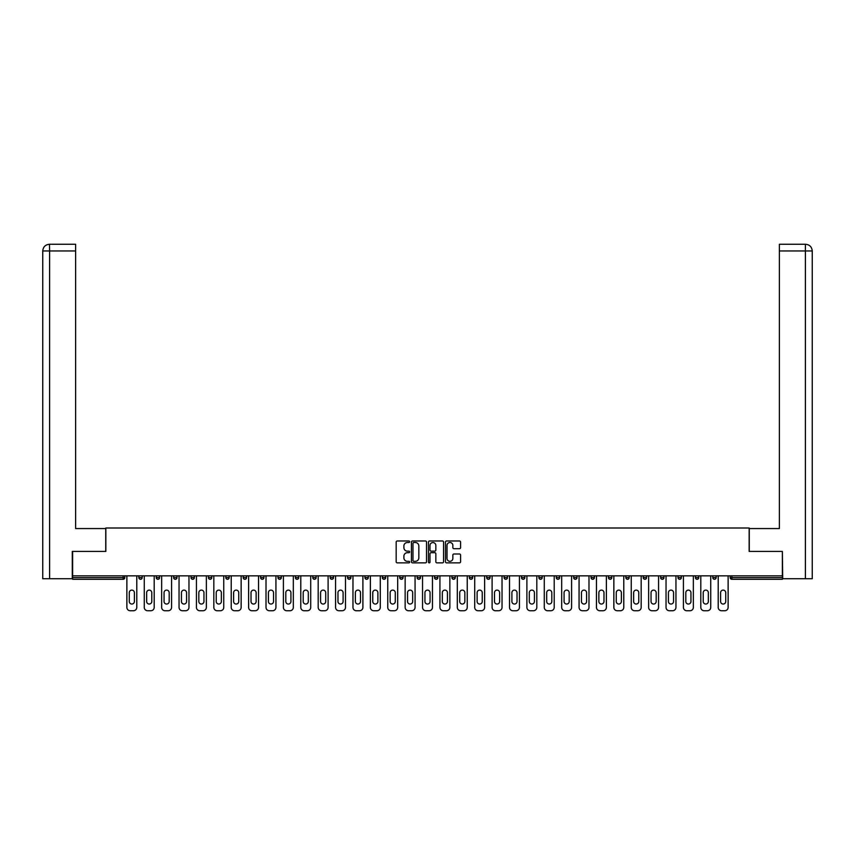 <?xml version="1.0" encoding="UTF-8"?>
<svg xmlns="http://www.w3.org/2000/svg" width="855" height="855" viewBox="0 0 855 855"><rect width="100%" height="100%" fill="white"/><g stroke="black" fill="none" stroke-linecap="round" stroke-linejoin="round"><path stroke-width="1.28" d="M409.663 541.749A0.77 0.77 0 0 0 408.893 540.98L397.265 540.98A1.09 1.09 0 0 0 396.175 542.07L396.175 561.767A1.09 1.09 0 0 0 397.265 562.868L408.893 562.868A0.77 0.77 0 0 0 409.663 562.098A0.77 0.77 0 0 0 408.893 561.329L407.386 561.329A3.506 3.506 0 0 1 403.891 557.834L403.891 556.188A3.506 3.506 0 0 1 407.386 552.693L408.893 552.693A0.77 0.77 0 0 0 409.663 551.924A0.77 0.77 0 0 0 408.893 551.154L407.386 551.154A3.506 3.506 0 0 1 403.891 547.66L403.891 546.014A3.506 3.506 0 0 1 407.386 542.508L408.893 542.508A0.77 0.77 0 0 0 409.663 541.749M459.477 548.696A1.09 1.09 0 0 0 460.578 547.595L460.578 542.07A1.09 1.09 0 0 0 459.477 540.98L446.567 540.98A1.09 1.09 0 0 0 445.476 542.07L445.476 561.767A1.09 1.09 0 0 0 446.567 562.868L459.477 562.868A1.09 1.09 0 0 0 460.578 561.767L460.578 555.098A1.09 1.09 0 0 0 459.477 553.997L453.952 553.997A1.09 1.09 0 0 0 452.861 555.098L452.861 558.411A2.928 2.928 0 0 1 449.933 561.329A2.928 2.928 0 0 1 447.005 558.411L447.005 545.437A2.928 2.928 0 0 1 449.933 542.508A2.928 2.928 0 0 1 452.861 545.437L452.861 547.595A1.09 1.09 0 0 0 453.952 548.696L459.477 548.696M49.611 578.739L42.75 578.739L42.75 250.953L49.611 250.953L49.451 244.263L75.635 244.263L75.635 250.953L49.611 250.953L49.611 578.739L72.29 578.739L72.29 551.422L105.849 551.422L105.849 528.005L749.151 528.005L749.151 551.422L782.368 551.422L782.368 575.832L72.632 575.832L72.632 577.617L123.131 577.617L123.131 575.832M72.632 551.422L72.632 575.832M426.538 542.07A1.09 1.09 0 0 0 425.448 540.98L412.538 540.98A1.09 1.09 0 0 0 411.437 542.07L411.437 561.767A1.09 1.09 0 0 0 412.538 562.868L425.448 562.868A1.09 1.09 0 0 0 426.538 561.767L426.538 542.07M429.552 540.98L442.463 540.98A1.09 1.09 0 0 1 443.563 542.07L443.563 561.767A1.09 1.09 0 0 1 442.463 562.868L436.937 562.868A1.09 1.09 0 0 1 435.847 561.767L435.847 553.784A1.09 1.09 0 0 0 434.746 552.693L431.08 552.693A1.09 1.09 0 0 0 429.99 553.784L429.99 562.098A0.77 0.77 0 0 1 429.221 562.868A0.77 0.77 0 0 1 428.462 562.098L428.462 542.07A1.09 1.09 0 0 1 429.552 540.98M124.809 575.832L124.809 577.617A1.667 1.667 0 0 1 123.131 579.295L72.632 579.295L72.632 577.617M782.368 575.832L782.368 579.295L731.869 579.295A1.667 1.667 0 0 1 730.191 577.617L730.191 575.832M138.852 577.617A1.667 1.667 0 0 0 140.53 579.295A1.667 1.667 0 0 0 142.197 577.617L142.197 575.832L142.197 577.617L138.852 577.617A1.667 1.667 0 0 0 140.53 579.295A1.667 1.667 0 0 1 138.852 577.617L138.852 575.832M123.131 579.295A1.667 1.667 0 0 0 124.809 577.617A1.667 1.667 0 0 1 123.131 579.295L123.131 577.617L124.809 577.617M156.251 575.832L156.251 577.617L156.251 575.832M159.586 575.832L159.586 577.617L159.586 575.832M173.64 577.617A1.667 1.667 0 0 0 175.307 579.295A1.667 1.667 0 0 0 176.985 577.617A1.667 1.667 0 0 1 175.307 579.295A1.667 1.667 0 0 0 176.985 577.617L176.985 575.832L176.985 577.617L173.64 577.617A1.667 1.667 0 0 0 175.307 579.295A1.667 1.667 0 0 1 173.64 577.617L173.64 575.832M191.028 575.832L191.028 577.617L191.028 575.832M194.374 575.832L194.374 577.617A1.667 1.667 0 0 1 192.706 579.295A1.667 1.667 0 0 1 191.028 577.617A1.667 1.667 0 0 0 192.706 579.295A1.667 1.667 0 0 0 194.374 577.617A1.667 1.667 0 0 1 192.706 579.295A1.667 1.667 0 0 1 191.028 577.617L194.374 577.617M208.428 577.617A1.667 1.667 0 0 0 210.095 579.295A1.667 1.667 0 0 0 211.773 577.617A1.667 1.667 0 0 1 210.095 579.295A1.667 1.667 0 0 0 211.773 577.617L211.773 575.832L211.773 577.617L208.428 577.617A1.667 1.667 0 0 0 210.095 579.295A1.667 1.667 0 0 1 208.428 577.617L208.428 575.832M229.161 575.832L229.161 577.617A1.667 1.667 0 0 1 227.483 579.295A1.667 1.667 0 0 1 225.816 577.617L225.816 575.832M244.883 579.295A1.667 1.667 0 0 0 246.55 577.617L246.55 575.832L246.55 577.617A1.667 1.667 0 0 1 244.883 579.295A1.667 1.667 0 0 1 243.205 577.617L243.205 575.832M263.949 575.832L263.949 577.617A1.667 1.667 0 0 1 262.271 579.295A1.667 1.667 0 0 1 260.604 577.617L260.604 575.832M281.338 575.832L281.338 577.617A1.667 1.667 0 0 1 279.66 579.295A1.667 1.667 0 0 1 277.993 577.617L277.993 575.832M295.381 575.832L295.381 577.617L295.381 575.832M298.726 575.832L298.726 577.617L298.726 575.832M316.126 575.832L316.126 577.617A1.667 1.667 0 0 1 314.448 579.295A1.667 1.667 0 0 1 312.78 577.617L312.78 575.832M330.169 575.832L330.169 577.617L330.169 575.832M333.514 575.832L333.514 577.617A1.667 1.667 0 0 1 331.847 579.295A1.667 1.667 0 0 1 330.169 577.617L333.514 577.617A1.667 1.667 0 0 1 331.847 579.295M350.903 575.832L350.903 577.617L347.558 577.617A1.667 1.667 0 0 0 349.235 579.295A1.667 1.667 0 0 1 347.558 577.617L347.558 575.832M368.302 575.832L368.302 577.617A1.667 1.667 0 0 1 366.624 579.295A1.667 1.667 0 0 1 364.957 577.617L364.957 575.832M385.691 575.832L385.691 577.617A1.667 1.667 0 0 1 384.023 579.295A1.667 1.667 0 0 1 382.345 577.617L382.345 575.832M399.734 575.832L399.734 577.617L399.734 575.832M403.079 575.832L403.079 577.617A1.667 1.667 0 0 1 401.412 579.295A1.667 1.667 0 0 1 399.734 577.617L403.079 577.617A1.667 1.667 0 0 1 401.412 579.295M418.8 579.295A1.667 1.667 0 0 0 420.478 577.617L420.478 575.832L420.478 577.617A1.667 1.667 0 0 1 418.8 579.295A1.667 1.667 0 0 1 417.133 577.617L417.133 575.832M437.867 575.832L437.867 577.617A1.667 1.667 0 0 1 436.2 579.295A1.667 1.667 0 0 1 434.522 577.617L434.522 575.832M455.266 575.832L455.266 577.617A1.667 1.667 0 0 1 453.588 579.295A1.667 1.667 0 0 1 451.921 577.617L451.921 575.832M469.31 575.832L469.31 577.617L469.31 575.832M472.655 575.832L472.655 577.617A1.667 1.667 0 0 1 470.977 579.295A1.667 1.667 0 0 1 469.31 577.617L472.655 577.617A1.667 1.667 0 0 1 470.977 579.295M486.698 575.832L486.698 577.617L486.698 575.832M490.043 575.832L490.043 577.617A1.667 1.667 0 0 1 488.376 579.295A1.667 1.667 0 0 1 486.698 577.617L490.043 577.617A1.667 1.667 0 0 1 488.376 579.295M504.097 575.832L504.097 577.617L504.097 575.832M507.443 575.832L507.443 577.617L507.443 575.832M521.486 575.832L521.486 577.617L521.486 575.832M524.831 575.832L524.831 577.617L524.831 575.832M542.22 575.832L542.22 577.617A1.667 1.667 0 0 1 540.552 579.295A1.667 1.667 0 0 1 538.874 577.617L538.874 575.832M559.619 575.832L559.619 577.617L556.274 577.617A1.667 1.667 0 0 0 557.941 579.295A1.667 1.667 0 0 1 556.274 577.617L556.274 575.832M577.007 575.832L577.007 577.617A1.667 1.667 0 0 1 575.34 579.295A1.667 1.667 0 0 1 573.662 577.617L573.662 575.832M591.051 575.832L591.051 577.617L591.051 575.832M594.396 575.832L594.396 577.617L594.396 575.832M611.795 575.832L611.795 577.617A1.667 1.667 0 0 1 610.117 579.295A1.667 1.667 0 0 1 608.45 577.617L608.45 575.832M629.184 575.832L629.184 577.617L625.839 577.617A1.667 1.667 0 0 0 627.517 579.295A1.667 1.667 0 0 1 625.839 577.617L625.839 575.832M646.572 575.832L646.572 577.617A1.667 1.667 0 0 1 644.905 579.295A1.667 1.667 0 0 1 643.227 577.617L643.227 575.832M663.972 575.832L663.972 577.617L660.626 577.617A1.667 1.667 0 0 0 662.294 579.295A1.667 1.667 0 0 1 660.626 577.617L660.626 575.832M681.36 575.832L681.36 577.617A1.667 1.667 0 0 1 679.693 579.295A1.667 1.667 0 0 1 678.015 577.617L678.015 575.832M698.749 575.832L698.749 577.617L695.414 577.617A1.667 1.667 0 0 0 697.082 579.295A1.667 1.667 0 0 1 695.414 577.617L695.414 575.832M716.148 575.832L716.148 577.617A1.667 1.667 0 0 1 714.47 579.295A1.667 1.667 0 0 1 712.803 577.617L712.803 575.832M157.918 579.295A1.667 1.667 0 0 1 156.251 577.617L159.586 577.617A1.667 1.667 0 0 1 157.918 579.295A1.667 1.667 0 0 0 159.586 577.617A1.667 1.667 0 0 1 157.918 579.295M297.059 579.295A1.667 1.667 0 0 1 295.381 577.617L298.726 577.617A1.667 1.667 0 0 1 297.059 579.295A1.667 1.667 0 0 0 298.726 577.617M349.235 579.295A1.667 1.667 0 0 0 350.903 577.617A1.667 1.667 0 0 1 349.235 579.295A1.667 1.667 0 0 1 347.558 577.617M505.765 579.295A1.667 1.667 0 0 1 504.097 577.617A1.667 1.667 0 0 0 505.765 579.295A1.667 1.667 0 0 0 507.443 577.617A1.667 1.667 0 0 1 505.765 579.295A1.667 1.667 0 0 1 504.097 577.617L507.443 577.617M523.153 579.295A1.667 1.667 0 0 1 521.486 577.617A1.667 1.667 0 0 0 523.153 579.295A1.667 1.667 0 0 0 524.831 577.617A1.667 1.667 0 0 1 523.153 579.295A1.667 1.667 0 0 1 521.486 577.617L524.831 577.617A1.667 1.667 0 0 1 523.153 579.295M559.619 577.617A1.667 1.667 0 0 1 557.941 579.295A1.667 1.667 0 0 0 559.619 577.617A1.667 1.667 0 0 1 557.941 579.295A1.667 1.667 0 0 1 556.274 577.617M592.729 579.295A1.667 1.667 0 0 1 591.051 577.617A1.667 1.667 0 0 0 592.729 579.295A1.667 1.667 0 0 0 594.396 577.617A1.667 1.667 0 0 1 592.729 579.295A1.667 1.667 0 0 1 591.051 577.617L594.396 577.617M627.517 579.295A1.667 1.667 0 0 0 629.184 577.617A1.667 1.667 0 0 1 627.517 579.295A1.667 1.667 0 0 1 625.839 577.617M663.972 577.617A1.667 1.667 0 0 1 662.294 579.295A1.667 1.667 0 0 0 663.972 577.617A1.667 1.667 0 0 1 662.294 579.295A1.667 1.667 0 0 1 660.626 577.617M697.082 579.295A1.667 1.667 0 0 0 698.749 577.617A1.667 1.667 0 0 1 697.082 579.295A1.667 1.667 0 0 1 695.414 577.617M714.47 579.295A1.667 1.667 0 0 0 716.148 577.617A1.667 1.667 0 0 1 714.47 579.295M731.869 575.832L731.869 579.295A1.667 1.667 0 0 1 730.191 577.617L782.368 577.617M413.735 542.508A0.77 0.77 0 0 0 412.976 543.278L412.976 560.57A0.77 0.77 0 0 0 413.735 561.329L415.327 561.329A3.506 3.506 0 0 0 418.832 557.834L418.832 546.014A3.506 3.506 0 0 0 415.327 542.508L413.735 542.508M435.847 545.49A2.928 2.928 0 0 0 432.919 542.562A2.928 2.928 0 0 0 429.99 545.49L429.99 550.064A1.09 1.09 0 0 0 431.08 551.154L434.746 551.154A1.09 1.09 0 0 0 435.847 550.064L435.847 545.49M134.395 592.675A2.565 2.565 0 0 0 131.83 590.11A2.565 2.565 0 0 0 129.265 592.675A2.565 2.565 0 0 1 131.83 590.11A2.565 2.565 0 0 1 134.395 592.675L134.395 601.482A2.565 2.565 0 0 1 131.83 604.047A2.565 2.565 0 0 1 129.265 601.482A2.565 2.565 0 0 0 131.83 604.047A2.565 2.565 0 0 0 134.395 601.482M126.871 575.832L126.871 607.392L126.871 575.832M130.217 610.737L133.444 610.737L130.217 610.737A3.345 3.345 0 0 1 126.871 607.392M136.789 575.832L136.789 607.392L136.789 575.832M129.265 601.482L129.265 592.675M133.444 610.737A3.345 3.345 0 0 0 136.789 607.392M105.742 551.422L105.742 528.561L75.635 528.561L75.635 250.953M42.75 250.953L42.75 511.846L42.75 250.953C43.145 246.892 45.379 244.669 49.43 244.263C45.368 244.669 43.145 246.903 42.75 250.953L42.75 511.846M749.258 551.422L749.258 528.561L779.365 528.561L779.365 244.263L805.549 244.263L779.365 244.263M812.25 578.739L812.25 511.846L812.25 578.739L782.71 578.739L782.368 551.422M805.389 244.263L803.892 244.263L805.389 244.263L805.389 250.953L779.365 250.953M805.389 578.739L805.389 250.953L812.25 250.953L812.25 511.846L812.25 250.953C811.855 246.892 809.621 244.669 805.57 244.263M151.784 592.675A2.565 2.565 0 0 0 149.219 590.11A2.565 2.565 0 0 0 146.654 592.675A2.565 2.565 0 0 1 149.219 590.11A2.565 2.565 0 0 1 151.784 592.675L151.784 601.482A2.565 2.565 0 0 1 149.219 604.047A2.565 2.565 0 0 1 146.654 601.482A2.565 2.565 0 0 0 149.219 604.047A2.565 2.565 0 0 0 151.784 601.482M144.26 575.832L144.26 607.392L144.26 575.832M147.605 610.737L150.843 610.737L147.605 610.737A3.345 3.345 0 0 1 144.26 607.392M154.189 575.832L154.189 607.392L154.189 575.832M169.183 592.675A2.565 2.565 0 0 0 166.618 590.11A2.565 2.565 0 0 0 164.053 592.675A2.565 2.565 0 0 1 166.618 590.11A2.565 2.565 0 0 1 169.183 592.675L169.183 601.482A2.565 2.565 0 0 1 166.618 604.047A2.565 2.565 0 0 1 164.053 601.482A2.565 2.565 0 0 0 166.618 604.047A2.565 2.565 0 0 0 169.183 601.482M161.648 575.832L161.648 607.392L161.648 575.832M164.994 610.737L168.232 610.737L164.994 610.737A3.345 3.345 0 0 1 161.648 607.392M171.577 575.832L171.577 607.392L171.577 575.832M186.572 592.675A2.565 2.565 0 0 0 184.007 590.11A2.565 2.565 0 0 0 181.442 592.675A2.565 2.565 0 0 1 184.007 590.11A2.565 2.565 0 0 1 186.572 592.675L186.572 601.482A2.565 2.565 0 0 1 184.007 604.047A2.565 2.565 0 0 1 181.442 601.482A2.565 2.565 0 0 0 184.007 604.047A2.565 2.565 0 0 0 186.572 601.482M179.048 575.832L179.048 607.392L179.048 575.832M182.393 610.737L185.621 610.737L182.393 610.737A3.345 3.345 0 0 1 179.048 607.392M188.966 575.832L188.966 607.392L188.966 575.832M203.96 592.675A2.565 2.565 0 0 0 201.395 590.11A2.565 2.565 0 0 0 198.83 592.675A2.565 2.565 0 0 1 201.395 590.11A2.565 2.565 0 0 1 203.96 592.675L203.96 601.482A2.565 2.565 0 0 1 201.395 604.047A2.565 2.565 0 0 1 198.83 601.482A2.565 2.565 0 0 0 201.395 604.047A2.565 2.565 0 0 0 203.96 601.482M196.436 575.832L196.436 607.392L196.436 575.832M199.781 610.737L203.02 610.737L199.781 610.737A3.345 3.345 0 0 1 196.436 607.392M206.365 575.832L206.365 607.392L206.365 575.832M221.36 592.675A2.565 2.565 0 0 0 218.795 590.11A2.565 2.565 0 0 0 216.23 592.675A2.565 2.565 0 0 1 218.795 590.11A2.565 2.565 0 0 1 221.36 592.675L221.36 601.482A2.565 2.565 0 0 1 218.795 604.047A2.565 2.565 0 0 1 216.23 601.482A2.565 2.565 0 0 0 218.795 604.047A2.565 2.565 0 0 0 221.36 601.482M213.836 575.832L213.836 607.392L213.836 575.832M217.17 610.737L220.408 610.737L217.17 610.737A3.345 3.345 0 0 1 213.836 607.392M223.754 575.832L223.754 607.392L223.754 575.832M146.654 601.482L146.654 592.675M150.843 610.737A3.345 3.345 0 0 0 154.189 607.392M164.053 601.482L164.053 592.675M168.232 610.737A3.345 3.345 0 0 0 171.577 607.392M181.442 601.482L181.442 592.675M185.621 610.737A3.345 3.345 0 0 0 188.966 607.392M198.83 601.482L198.83 592.675M203.02 610.737A3.345 3.345 0 0 0 206.365 607.392M216.23 601.482L216.23 592.675M220.408 610.737A3.345 3.345 0 0 0 223.754 607.392M238.748 592.675A2.565 2.565 0 0 0 236.183 590.11A2.565 2.565 0 0 0 233.618 592.675A2.565 2.565 0 0 1 236.183 590.11A2.565 2.565 0 0 1 238.748 592.675L238.748 601.482A2.565 2.565 0 0 1 236.183 604.047A2.565 2.565 0 0 1 233.618 601.482A2.565 2.565 0 0 0 236.183 604.047A2.565 2.565 0 0 0 238.748 601.482M231.224 575.832L231.224 607.392L231.224 575.832M234.569 610.737L237.797 610.737L234.569 610.737A3.345 3.345 0 0 1 231.224 607.392M241.142 575.832L241.142 607.392L241.142 575.832M233.618 601.482L233.618 592.675M237.797 610.737A3.345 3.345 0 0 0 241.142 607.392M256.137 592.675A2.565 2.565 0 0 0 253.572 590.11A2.565 2.565 0 0 0 251.017 592.675A2.565 2.565 0 0 1 253.572 590.11A2.565 2.565 0 0 1 256.137 592.675L256.137 601.482A2.565 2.565 0 0 1 253.572 604.047A2.565 2.565 0 0 1 251.017 601.482A2.565 2.565 0 0 0 253.572 604.047A2.565 2.565 0 0 0 256.137 601.482M248.613 575.832L248.613 607.392L248.613 575.832M251.958 610.737L255.196 610.737L251.958 610.737A3.345 3.345 0 0 1 248.613 607.392M258.541 575.832L258.541 607.392L258.541 575.832M251.017 601.482L251.017 592.675M255.196 610.737A3.345 3.345 0 0 0 258.541 607.392M273.536 592.675A2.565 2.565 0 0 0 270.971 590.11A2.565 2.565 0 0 0 268.406 592.675A2.565 2.565 0 0 1 270.971 590.11A2.565 2.565 0 0 1 273.536 592.675L273.536 601.482A2.565 2.565 0 0 1 270.971 604.047A2.565 2.565 0 0 1 268.406 601.482A2.565 2.565 0 0 0 270.971 604.047A2.565 2.565 0 0 0 273.536 601.482M266.012 575.832L266.012 607.392L266.012 575.832M269.357 610.737L272.585 610.737L269.357 610.737A3.345 3.345 0 0 1 266.012 607.392M275.93 575.832L275.93 607.392L275.93 575.832M268.406 601.482L268.406 592.675M272.585 610.737A3.345 3.345 0 0 0 275.93 607.392M290.924 592.675A2.565 2.565 0 0 0 288.359 590.11A2.565 2.565 0 0 0 285.794 592.675A2.565 2.565 0 0 1 288.359 590.11A2.565 2.565 0 0 1 290.924 592.675L290.924 601.482A2.565 2.565 0 0 1 288.359 604.047A2.565 2.565 0 0 1 285.794 601.482A2.565 2.565 0 0 0 288.359 604.047A2.565 2.565 0 0 0 290.924 601.482M283.4 575.832L283.4 607.392L283.4 575.832M286.746 610.737L289.973 610.737L286.746 610.737A3.345 3.345 0 0 1 283.4 607.392M293.318 575.832L293.318 607.392L293.318 575.832M285.794 601.482L285.794 592.675M289.973 610.737A3.345 3.345 0 0 0 293.318 607.392M308.313 592.675A2.565 2.565 0 0 0 305.759 590.11A2.565 2.565 0 0 0 303.194 592.675A2.565 2.565 0 0 1 305.759 590.11A2.565 2.565 0 0 1 308.313 592.675L308.313 601.482A2.565 2.565 0 0 1 305.759 604.047A2.565 2.565 0 0 1 303.194 601.482A2.565 2.565 0 0 0 305.759 604.047A2.565 2.565 0 0 0 308.313 601.482M300.789 575.832L300.789 607.392L300.789 575.832M304.134 610.737L307.373 610.737L304.134 610.737A3.345 3.345 0 0 1 300.789 607.392M310.718 575.832L310.718 607.392L310.718 575.832M303.194 601.482L303.194 592.675M307.373 610.737A3.345 3.345 0 0 0 310.718 607.392M325.712 592.675A2.565 2.565 0 0 0 323.147 590.11A2.565 2.565 0 0 0 320.582 592.675A2.565 2.565 0 0 1 323.147 590.11A2.565 2.565 0 0 1 325.712 592.675L325.712 601.482A2.565 2.565 0 0 1 323.147 604.047A2.565 2.565 0 0 1 320.582 601.482A2.565 2.565 0 0 0 323.147 604.047A2.565 2.565 0 0 0 325.712 601.482M318.188 575.832L318.188 607.392L318.188 575.832M321.533 610.737L324.761 610.737L321.533 610.737A3.345 3.345 0 0 1 318.188 607.392M328.106 575.832L328.106 607.392L328.106 575.832M320.582 601.482L320.582 592.675M324.761 610.737A3.345 3.345 0 0 0 328.106 607.392M343.101 592.675A2.565 2.565 0 0 0 340.536 590.11A2.565 2.565 0 0 0 337.971 592.675A2.565 2.565 0 0 1 340.536 590.11A2.565 2.565 0 0 1 343.101 592.675L343.101 601.482A2.565 2.565 0 0 1 340.536 604.047A2.565 2.565 0 0 1 337.971 601.482A2.565 2.565 0 0 0 340.536 604.047A2.565 2.565 0 0 0 343.101 601.482M335.577 575.832L335.577 607.392L335.577 575.832M338.922 610.737L342.15 610.737L338.922 610.737A3.345 3.345 0 0 1 335.577 607.392M345.495 575.832L345.495 607.392L345.495 575.832M337.971 601.482L337.971 592.675M342.15 610.737A3.345 3.345 0 0 0 345.495 607.392M360.5 592.675A2.565 2.565 0 0 0 357.935 590.11A2.565 2.565 0 0 0 355.37 592.675A2.565 2.565 0 0 1 357.935 590.11A2.565 2.565 0 0 1 360.5 592.675L360.5 601.482A2.565 2.565 0 0 1 357.935 604.047A2.565 2.565 0 0 1 355.37 601.482A2.565 2.565 0 0 0 357.935 604.047A2.565 2.565 0 0 0 360.5 601.482M352.965 575.832L352.965 607.392L352.965 575.832M356.311 610.737L359.549 610.737L356.311 610.737A3.345 3.345 0 0 1 352.965 607.392M362.894 575.832L362.894 607.392L362.894 575.832M355.37 601.482L355.37 592.675M359.549 610.737A3.345 3.345 0 0 0 362.894 607.392M377.889 592.675A2.565 2.565 0 0 0 375.324 590.11A2.565 2.565 0 0 0 372.759 592.675A2.565 2.565 0 0 1 375.324 590.11A2.565 2.565 0 0 1 377.889 592.675L377.889 601.482A2.565 2.565 0 0 1 375.324 604.047A2.565 2.565 0 0 1 372.759 601.482A2.565 2.565 0 0 0 375.324 604.047A2.565 2.565 0 0 0 377.889 601.482M370.365 575.832L370.365 607.392L370.365 575.832M373.71 610.737L376.937 610.737L373.71 610.737A3.345 3.345 0 0 1 370.365 607.392M380.283 575.832L380.283 607.392L380.283 575.832M372.759 601.482L372.759 592.675M376.937 610.737A3.345 3.345 0 0 0 380.283 607.392M395.277 592.675A2.565 2.565 0 0 0 392.712 590.11A2.565 2.565 0 0 0 390.147 592.675A2.565 2.565 0 0 1 392.712 590.11A2.565 2.565 0 0 1 395.277 592.675L395.277 601.482A2.565 2.565 0 0 1 392.712 604.047A2.565 2.565 0 0 1 390.147 601.482A2.565 2.565 0 0 0 392.712 604.047A2.565 2.565 0 0 0 395.277 601.482M387.753 575.832L387.753 607.392L387.753 575.832M391.098 610.737L394.337 610.737L391.098 610.737A3.345 3.345 0 0 1 387.753 607.392M397.682 575.832L397.682 607.392L397.682 575.832M390.147 601.482L390.147 592.675M394.337 610.737A3.345 3.345 0 0 0 397.682 607.392M412.676 592.675A2.565 2.565 0 0 0 410.111 590.11A2.565 2.565 0 0 0 407.546 592.675A2.565 2.565 0 0 1 410.111 590.11A2.565 2.565 0 0 1 412.676 592.675L412.676 601.482A2.565 2.565 0 0 1 410.111 604.047A2.565 2.565 0 0 1 407.546 601.482A2.565 2.565 0 0 0 410.111 604.047A2.565 2.565 0 0 0 412.676 601.482M405.142 575.832L405.142 607.392L405.142 575.832M408.487 610.737L411.725 610.737L408.487 610.737A3.345 3.345 0 0 1 405.142 607.392M415.07 575.832L415.07 607.392L415.07 575.832M407.546 601.482L407.546 592.675M411.725 610.737A3.345 3.345 0 0 0 415.07 607.392M430.065 592.675A2.565 2.565 0 0 0 427.5 590.11A2.565 2.565 0 0 0 424.935 592.675A2.565 2.565 0 0 1 427.5 590.11A2.565 2.565 0 0 1 430.065 592.675L430.065 601.482A2.565 2.565 0 0 1 427.5 604.047A2.565 2.565 0 0 1 424.935 601.482A2.565 2.565 0 0 0 427.5 604.047A2.565 2.565 0 0 0 430.065 601.482M422.541 575.832L422.541 607.392L422.541 575.832M425.886 610.737L429.114 610.737L425.886 610.737A3.345 3.345 0 0 1 422.541 607.392M432.459 575.832L432.459 607.392L432.459 575.832M424.935 601.482L424.935 592.675M429.114 610.737A3.345 3.345 0 0 0 432.459 607.392M447.454 592.675A2.565 2.565 0 0 0 444.889 590.11A2.565 2.565 0 0 0 442.324 592.675A2.565 2.565 0 0 1 444.889 590.11A2.565 2.565 0 0 1 447.454 592.675L447.454 601.482A2.565 2.565 0 0 1 444.889 604.047A2.565 2.565 0 0 1 442.324 601.482A2.565 2.565 0 0 0 444.889 604.047A2.565 2.565 0 0 0 447.454 601.482M439.93 575.832L439.93 607.392L439.93 575.832M443.275 610.737L446.513 610.737L443.275 610.737A3.345 3.345 0 0 1 439.93 607.392M449.858 575.832L449.858 607.392L449.858 575.832M442.324 601.482L442.324 592.675M446.513 610.737A3.345 3.345 0 0 0 449.858 607.392M464.853 592.675A2.565 2.565 0 0 0 462.288 590.11A2.565 2.565 0 0 0 459.723 592.675A2.565 2.565 0 0 1 462.288 590.11A2.565 2.565 0 0 1 464.853 592.675L464.853 601.482A2.565 2.565 0 0 1 462.288 604.047A2.565 2.565 0 0 1 459.723 601.482A2.565 2.565 0 0 0 462.288 604.047A2.565 2.565 0 0 0 464.853 601.482M457.318 575.832L457.318 607.392L457.318 575.832M460.663 610.737L463.902 610.737L460.663 610.737A3.345 3.345 0 0 1 457.318 607.392M467.247 575.832L467.247 607.392L467.247 575.832M459.723 601.482L459.723 592.675M463.902 610.737A3.345 3.345 0 0 0 467.247 607.392M482.241 592.675A2.565 2.565 0 0 0 479.676 590.11A2.565 2.565 0 0 0 477.111 592.675A2.565 2.565 0 0 1 479.676 590.11A2.565 2.565 0 0 1 482.241 592.675L482.241 601.482A2.565 2.565 0 0 1 479.676 604.047A2.565 2.565 0 0 1 477.111 601.482A2.565 2.565 0 0 0 479.676 604.047A2.565 2.565 0 0 0 482.241 601.482M474.717 575.832L474.717 607.392L474.717 575.832M478.063 610.737L481.29 610.737L478.063 610.737A3.345 3.345 0 0 1 474.717 607.392M484.635 575.832L484.635 607.392L484.635 575.832M477.111 601.482L477.111 592.675M481.29 610.737A3.345 3.345 0 0 0 484.635 607.392M499.63 592.675A2.565 2.565 0 0 0 497.065 590.11A2.565 2.565 0 0 0 494.5 592.675A2.565 2.565 0 0 1 497.065 590.11A2.565 2.565 0 0 1 499.63 592.675L499.63 601.482A2.565 2.565 0 0 1 497.065 604.047A2.565 2.565 0 0 1 494.5 601.482A2.565 2.565 0 0 0 497.065 604.047A2.565 2.565 0 0 0 499.63 601.482M492.106 575.832L492.106 607.392L492.106 575.832M495.451 610.737L498.689 610.737L495.451 610.737A3.345 3.345 0 0 1 492.106 607.392M502.035 575.832L502.035 607.392L502.035 575.832M494.5 601.482L494.5 592.675M498.689 610.737A3.345 3.345 0 0 0 502.035 607.392M517.029 592.675A2.565 2.565 0 0 0 514.464 590.11A2.565 2.565 0 0 0 511.899 592.675A2.565 2.565 0 0 1 514.464 590.11A2.565 2.565 0 0 1 517.029 592.675L517.029 601.482A2.565 2.565 0 0 1 514.464 604.047A2.565 2.565 0 0 1 511.899 601.482A2.565 2.565 0 0 0 514.464 604.047A2.565 2.565 0 0 0 517.029 601.482M509.505 575.832L509.505 607.392L509.505 575.832M512.85 610.737L516.078 610.737L512.85 610.737A3.345 3.345 0 0 1 509.505 607.392M519.423 575.832L519.423 607.392L519.423 575.832M511.899 601.482L511.899 592.675M516.078 610.737A3.345 3.345 0 0 0 519.423 607.392M534.418 592.675A2.565 2.565 0 0 0 531.853 590.11A2.565 2.565 0 0 0 529.288 592.675A2.565 2.565 0 0 1 531.853 590.11A2.565 2.565 0 0 1 534.418 592.675L534.418 601.482A2.565 2.565 0 0 1 531.853 604.047A2.565 2.565 0 0 1 529.288 601.482A2.565 2.565 0 0 0 531.853 604.047A2.565 2.565 0 0 0 534.418 601.482M526.894 575.832L526.894 607.392L526.894 575.832M530.239 610.737L533.467 610.737L530.239 610.737A3.345 3.345 0 0 1 526.894 607.392M536.812 575.832L536.812 607.392L536.812 575.832M529.288 601.482L529.288 592.675M533.467 610.737A3.345 3.345 0 0 0 536.812 607.392M551.806 592.675A2.565 2.565 0 0 0 549.241 590.11A2.565 2.565 0 0 0 546.687 592.675A2.565 2.565 0 0 1 549.241 590.11A2.565 2.565 0 0 1 551.806 592.675L551.806 601.482A2.565 2.565 0 0 1 549.241 604.047A2.565 2.565 0 0 1 546.687 601.482A2.565 2.565 0 0 0 549.241 604.047A2.565 2.565 0 0 0 551.806 601.482M544.282 575.832L544.282 607.392L544.282 575.832M547.628 610.737L550.866 610.737L547.628 610.737A3.345 3.345 0 0 1 544.282 607.392M554.211 575.832L554.211 607.392L554.211 575.832M546.687 601.482L546.687 592.675M550.866 610.737A3.345 3.345 0 0 0 554.211 607.392M569.206 592.675A2.565 2.565 0 0 0 566.641 590.11A2.565 2.565 0 0 0 564.076 592.675A2.565 2.565 0 0 1 566.641 590.11A2.565 2.565 0 0 1 569.206 592.675L569.206 601.482A2.565 2.565 0 0 1 566.641 604.047A2.565 2.565 0 0 1 564.076 601.482A2.565 2.565 0 0 0 566.641 604.047A2.565 2.565 0 0 0 569.206 601.482M561.682 575.832L561.682 607.392L561.682 575.832M565.027 610.737L568.254 610.737L565.027 610.737A3.345 3.345 0 0 1 561.682 607.392M571.6 575.832L571.6 607.392L571.6 575.832M564.076 601.482L564.076 592.675M568.254 610.737A3.345 3.345 0 0 0 571.6 607.392M586.594 592.675A2.565 2.565 0 0 0 584.029 590.11A2.565 2.565 0 0 0 581.464 592.675A2.565 2.565 0 0 1 584.029 590.11A2.565 2.565 0 0 1 586.594 592.675L586.594 601.482A2.565 2.565 0 0 1 584.029 604.047A2.565 2.565 0 0 1 581.464 601.482A2.565 2.565 0 0 0 584.029 604.047A2.565 2.565 0 0 0 586.594 601.482M579.07 575.832L579.07 607.392L579.07 575.832M582.415 610.737L585.643 610.737L582.415 610.737A3.345 3.345 0 0 1 579.07 607.392M588.988 575.832L588.988 607.392L588.988 575.832M581.464 601.482L581.464 592.675M585.643 610.737A3.345 3.345 0 0 0 588.988 607.392M603.983 592.675A2.565 2.565 0 0 0 601.428 590.11A2.565 2.565 0 0 0 598.863 592.675A2.565 2.565 0 0 1 601.428 590.11A2.565 2.565 0 0 1 603.983 592.675L603.983 601.482A2.565 2.565 0 0 1 601.428 604.047A2.565 2.565 0 0 1 598.863 601.482A2.565 2.565 0 0 0 601.428 604.047A2.565 2.565 0 0 0 603.983 601.482M596.459 575.832L596.459 607.392L596.459 575.832M599.804 610.737L603.042 610.737L599.804 610.737A3.345 3.345 0 0 1 596.459 607.392M606.387 575.832L606.387 607.392L606.387 575.832M598.863 601.482L598.863 592.675M603.042 610.737A3.345 3.345 0 0 0 606.387 607.392M621.382 592.675A2.565 2.565 0 0 0 618.817 590.11A2.565 2.565 0 0 0 616.252 592.675A2.565 2.565 0 0 1 618.817 590.11A2.565 2.565 0 0 1 621.382 592.675L621.382 601.482A2.565 2.565 0 0 1 618.817 604.047A2.565 2.565 0 0 1 616.252 601.482A2.565 2.565 0 0 0 618.817 604.047A2.565 2.565 0 0 0 621.382 601.482M613.858 575.832L613.858 607.392L613.858 575.832M617.203 610.737L620.431 610.737L617.203 610.737A3.345 3.345 0 0 1 613.858 607.392M623.776 575.832L623.776 607.392L623.776 575.832M616.252 601.482L616.252 592.675M620.431 610.737A3.345 3.345 0 0 0 623.776 607.392M638.77 592.675A2.565 2.565 0 0 0 636.206 590.11A2.565 2.565 0 0 0 633.641 592.675A2.565 2.565 0 0 1 636.206 590.11A2.565 2.565 0 0 1 638.77 592.675L638.77 601.482A2.565 2.565 0 0 1 636.206 604.047A2.565 2.565 0 0 1 633.641 601.482A2.565 2.565 0 0 0 636.206 604.047A2.565 2.565 0 0 0 638.77 601.482M631.247 575.832L631.247 607.392L631.247 575.832M634.592 610.737L637.83 610.737L634.592 610.737A3.345 3.345 0 0 1 631.247 607.392M641.164 575.832L641.164 607.392L641.164 575.832M633.641 601.482L633.641 592.675M637.83 610.737A3.345 3.345 0 0 0 641.164 607.392M656.17 592.675A2.565 2.565 0 0 0 653.605 590.11A2.565 2.565 0 0 0 651.04 592.675A2.565 2.565 0 0 1 653.605 590.11A2.565 2.565 0 0 1 656.17 592.675L656.17 601.482A2.565 2.565 0 0 1 653.605 604.047A2.565 2.565 0 0 1 651.04 601.482A2.565 2.565 0 0 0 653.605 604.047A2.565 2.565 0 0 0 656.17 601.482M648.635 575.832L648.635 607.392L648.635 575.832M651.98 610.737L655.219 610.737L651.98 610.737A3.345 3.345 0 0 1 648.635 607.392M658.564 575.832L658.564 607.392L658.564 575.832M651.04 601.482L651.04 592.675M655.219 610.737A3.345 3.345 0 0 0 658.564 607.392M673.558 592.675A2.565 2.565 0 0 0 670.993 590.11A2.565 2.565 0 0 0 668.428 592.675A2.565 2.565 0 0 1 670.993 590.11A2.565 2.565 0 0 1 673.558 592.675L673.558 601.482A2.565 2.565 0 0 1 670.993 604.047A2.565 2.565 0 0 1 668.428 601.482A2.565 2.565 0 0 0 670.993 604.047A2.565 2.565 0 0 0 673.558 601.482M666.034 575.832L666.034 607.392L666.034 575.832M669.38 610.737L672.607 610.737L669.38 610.737A3.345 3.345 0 0 1 666.034 607.392M675.952 575.832L675.952 607.392L675.952 575.832M668.428 601.482L668.428 592.675M672.607 610.737A3.345 3.345 0 0 0 675.952 607.392M690.947 592.675A2.565 2.565 0 0 0 688.382 590.11A2.565 2.565 0 0 0 685.817 592.675A2.565 2.565 0 0 1 688.382 590.11A2.565 2.565 0 0 1 690.947 592.675L690.947 601.482A2.565 2.565 0 0 1 688.382 604.047A2.565 2.565 0 0 1 685.817 601.482A2.565 2.565 0 0 0 688.382 604.047A2.565 2.565 0 0 0 690.947 601.482M683.423 575.832L683.423 607.392L683.423 575.832M686.768 610.737L690.006 610.737L686.768 610.737A3.345 3.345 0 0 1 683.423 607.392M693.352 575.832L693.352 607.392L693.352 575.832M685.817 601.482L685.817 592.675M690.006 610.737A3.345 3.345 0 0 0 693.352 607.392M708.346 592.675A2.565 2.565 0 0 0 705.781 590.11A2.565 2.565 0 0 0 703.216 592.675A2.565 2.565 0 0 1 705.781 590.11A2.565 2.565 0 0 1 708.346 592.675L708.346 601.482A2.565 2.565 0 0 1 705.781 604.047A2.565 2.565 0 0 1 703.216 601.482A2.565 2.565 0 0 0 705.781 604.047A2.565 2.565 0 0 0 708.346 601.482M700.811 575.832L700.811 607.392L700.811 575.832M704.157 610.737L707.395 610.737L704.157 610.737A3.345 3.345 0 0 1 700.811 607.392M710.74 575.832L710.74 607.392L710.74 575.832M703.216 601.482L703.216 592.675M707.395 610.737A3.345 3.345 0 0 0 710.74 607.392M725.735 592.675A2.565 2.565 0 0 0 723.17 590.11A2.565 2.565 0 0 0 720.605 592.675A2.565 2.565 0 0 1 723.17 590.11A2.565 2.565 0 0 1 725.735 592.675L725.735 601.482A2.565 2.565 0 0 1 723.17 604.047A2.565 2.565 0 0 1 720.605 601.482A2.565 2.565 0 0 0 723.17 604.047A2.565 2.565 0 0 0 725.735 601.482M718.211 575.832L718.211 607.392L718.211 575.832M721.556 610.737L724.784 610.737L721.556 610.737A3.345 3.345 0 0 1 718.211 607.392M728.129 575.832L728.129 607.392L728.129 575.832M720.605 601.482L720.605 592.675M724.784 610.737A3.345 3.345 0 0 0 728.129 607.392M140.53 579.295A1.667 1.667 0 0 0 142.197 577.617M227.483 579.295A1.667 1.667 0 0 0 229.161 577.617L225.816 577.617M246.55 577.617L243.205 577.617M262.271 579.295A1.667 1.667 0 0 0 263.949 577.617L260.604 577.617M279.66 579.295A1.667 1.667 0 0 0 281.338 577.617L277.993 577.617M314.448 579.295A1.667 1.667 0 0 0 316.126 577.617L312.78 577.617M366.624 579.295A1.667 1.667 0 0 0 368.302 577.617L364.957 577.617M384.023 579.295A1.667 1.667 0 0 0 385.691 577.617L382.345 577.617M420.478 577.617L417.133 577.617M436.2 579.295A1.667 1.667 0 0 0 437.867 577.617L434.522 577.617M453.588 579.295A1.667 1.667 0 0 0 455.266 577.617L451.921 577.617M540.552 579.295A1.667 1.667 0 0 0 542.22 577.617L538.874 577.617M575.34 579.295A1.667 1.667 0 0 0 577.007 577.617L573.662 577.617M610.117 579.295A1.667 1.667 0 0 0 611.795 577.617L608.45 577.617M644.905 579.295A1.667 1.667 0 0 0 646.572 577.617L643.227 577.617M679.693 579.295A1.667 1.667 0 0 0 681.36 577.617L678.015 577.617M716.148 577.617L712.803 577.617M731.869 579.295A1.667 1.667 0 0 1 730.191 577.617"/></g></svg>
